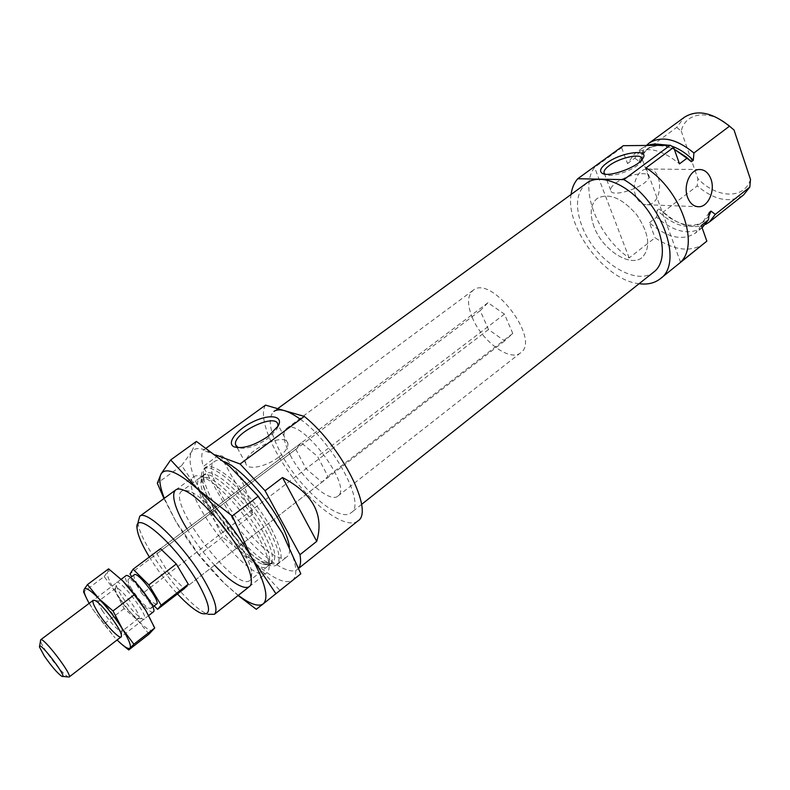 <?xml version="1.0" encoding="UTF-8"?>
<svg xmlns="http://www.w3.org/2000/svg" width="790" height="790" viewBox="0 0 790 790"><rect width="100%" height="100%" fill="white"/><g stroke="black" fill="none" stroke-linecap="round" stroke-linejoin="round"><path stroke-width="0.59" stroke-dasharray="3.95 2.96" d="M594.1 226.898C589.38 213.823 590.407 204.343 597.171 198.438C608.873 192.483 622.086 197.964 636.819 214.9C649.242 233.593 651.029 247.793 642.171 257.491C630.223 267.869 602.336 249.709 594.1 226.898C589.38 213.823 590.407 204.343 597.171 198.438C608.873 192.483 622.086 197.964 636.819 214.9C649.242 233.593 651.029 247.793 642.171 257.491C630.223 267.869 602.336 249.709 594.1 226.898M654.13 271.75C636.029 287.461 594.396 260.196 581.973 226.177C574.745 206.457 576.285 192.108 586.595 183.142M290.453 455.455C283.462 441.758 282.089 432.821 286.355 428.644C299.529 415.678 353.801 486.887 337.804 496.16C330.101 503.299 302.619 479.313 290.453 455.455M300.407 419.302C333.489 442.538 366.422 504.435 351.145 512.71C339.424 523.434 298.442 487.519 280.183 451.969C269.548 431.31 267.464 417.782 273.923 411.393L277.665 408.667M265.509 405.122C257.896 416.962 272.145 451.732 295.44 480.873C318.627 510.133 347.383 529.31 357.89 520.946M295.816 449.263L306.056 468.717L321.935 482.206L327.89 476.331L317.55 456.452L301.355 442.874L295.816 449.263L156.924 553.691L168.754 573.461L306.056 468.717M168.754 573.461L184.287 588.649L321.935 482.206M512.789 333.439L504.454 314.134L487.993 302.728L480.202 310.638L488.497 329.539L504.622 340.925L512.789 333.439L327.89 476.331M504.454 314.134L317.55 456.452M252.909 514.241L236.921 526.476L203.178 466.525L219.729 454.418L252.909 514.241C246.263 484.231 235.203 464.293 219.729 454.418M278.337 457.361C265.825 467.078 246.717 470.643 245.868 463.592C242.313 451.771 286.178 430.797 287.896 443.486C288.39 447.377 285.2 451.999 278.337 457.361M277.882 426.501L276.836 429.247L268.146 438.292C256.009 446.419 246.036 449.559 238.225 447.713M206.279 448.068L203.178 450.32C201.292 453.796 201.292 459.207 203.178 466.525M215.729 454.971L203.178 450.32M487.993 302.728L160.469 548.675L156.924 553.691M149.35 557.019C157.506 570.212 166.878 582.526 177.444 593.942M137.134 528.945L138.062 522.338C138.843 543.411 188.04 607.954 208.155 614.304L201.529 613.435M258.942 538.217C244.673 512.078 216.825 482.048 202.457 476.913C198.586 475.392 195.703 475.323 193.807 476.686C175.469 487.884 251.289 587.365 266.951 572.651C268.768 571.19 269.459 568.395 269.025 564.258C268.235 557.651 264.867 548.971 258.942 538.217M260.315 534.307C247.211 510.261 221.644 482.72 208.323 477.96C204.699 476.548 202.003 476.479 200.226 477.772C183.142 488.151 253.057 579.899 267.603 566.183C269.321 564.811 269.973 562.194 269.568 558.323C268.847 552.21 265.756 544.201 260.315 534.307M263.129 532.114C246.243 500.682 210.614 467.759 203.02 475.708L200.848 483.134C201.559 504.129 242.54 557.908 262.606 564.149L270.338 564.02C274.624 559.774 272.224 549.139 263.129 532.114M269.153 530.288C250.924 496.179 212.233 460.57 203.948 469.26C202.033 470.712 201.233 473.427 201.539 477.417C202.309 500.297 246.441 558.204 268.294 565.008C272.056 566.361 274.89 566.302 276.796 564.85C281.487 560.229 278.939 548.704 269.153 530.288M224.044 461.587C219.857 459.978 216.727 459.918 214.643 461.419C195.416 473.279 270.664 572.009 287.195 556.604C289.268 554.936 290.029 551.726 289.466 546.986M236.921 526.476C260.354 556.279 288.636 577.006 297.484 569.333L298.63 568.138M160.469 548.675L301.355 442.874M181.661 465.557L191.486 451.91C196.908 444.553 209.597 449.352 229.544 466.307C250.193 485.159 267.859 507.545 282.543 533.457C295.687 558.481 299.045 574.073 292.606 580.245L279.867 590.337L253.225 561.325C234.551 543.639 218.435 523.168 204.877 499.882L181.661 465.557L157.319 483.204M196.404 441.403L191.486 451.91C187.467 460.708 191.931 476.706 204.877 499.882L222.474 537.082L199.129 554.936L224.696 583.672L238.116 595.502M163.974 498.549L175.894 521.479L199.129 554.936M300.822 573.807L292.606 580.245C285.012 584.6 271.879 578.29 253.225 561.325L222.474 537.082M279.867 590.337L256.306 609.278M271.316 528.609C284.706 555.251 284.37 566.835 270.299 563.359C248.396 556.535 204.432 498.846 203.662 475.916C199.327 448.463 248.208 485.129 271.316 528.609M238.313 595.344L224.696 583.672C206.101 565.581 189.837 544.843 175.894 521.479L164.33 498.283M214.603 565.206C204.146 553.988 194.913 541.851 186.914 528.806M242.086 548.556C247.823 558.816 251.062 566.993 251.803 573.106L250.025 580.344C236.141 593.557 165.485 500.85 181.907 490.965L189.363 491.173C202.378 495.804 228.508 524.076 242.086 548.556M265.568 530.357C274.663 547.44 277.043 558.125 272.718 562.411C270.96 563.754 268.343 563.793 264.877 562.539C244.693 556.249 203.721 502.499 203.01 481.367C202.724 477.683 203.455 475.175 205.212 473.842C212.875 465.824 248.662 498.806 265.568 530.357M646.072 167.875L680.536 262.211M708.916 215.877L704.384 221.072C695.042 227.481 683.538 226.444 669.871 217.941L658.998 208.925L663.235 212.076L697.224 185.887C714.713 200.423 730.167 203.435 743.597 194.913M705.648 224.39C695.783 228.646 684.505 226.769 671.796 218.741L663.235 212.076M702.587 227.411C689.532 235.598 674.196 232.191 656.569 217.211L657.152 210.347L658.998 208.925M709.173 212.589L702.527 222.543C689.314 230.483 674.186 226.414 657.152 210.347M635.674 195.604C631.23 184.722 637.925 169.169 647.069 169.001C663.807 167.036 663.689 204.748 647.05 204.719C641.954 204.699 638.162 201.667 635.674 195.604M639.08 283.709C605.436 280.371 565.373 227.797 571.071 194.478M704.325 243.468C690.924 252.573 674.492 250.677 655.029 237.76L629.146 257.935C597.832 236.575 578.596 188.188 594.564 167.401L621.651 147.75L623.35 145.666M701.303 225.476L695.388 233.119C682.402 241.246 667.086 237.77 649.439 222.701L655.029 237.76M621.651 147.75L627.507 163.56L634.775 153.596C647.04 146.031 661.941 149.458 679.479 163.866M649.439 222.701L656.569 217.211M627.507 163.56L634.854 158.168L642.191 148.174L647.336 145.459M664.291 145.301L674.334 149.33M634.854 158.168L639.238 161.516L641.134 160.123L641.717 153.122L676.704 127.407L684.397 117.246M641.717 153.122L646.427 145.459M641.134 160.123C642.448 154.958 644.995 150.949 648.778 148.115L659.561 144.363M668.696 145.261L671.707 146.14M639.238 161.516C640.542 156.351 643.09 152.352 646.872 149.517C654.396 144.323 663.985 144.501 675.618 150.041M750.5 179.458C744.358 199.742 716.372 198.409 697.856 178.56L697.224 185.887M676.704 127.407L681.247 131.091C685.73 110.422 713.933 108.941 734.048 130.034M681.247 131.091L697.856 178.56M642.033 159.6L641.263 161.446C637.086 169.139 610.858 178.57 605.328 174.432L604.864 174.106M615.874 182.984C626.312 174.857 648.393 170.413 648.541 176.565C650.654 185.166 610.779 199.366 610.65 190.143C610.473 188.119 612.22 185.739 615.874 182.984M629.146 257.935L594.564 167.401M69.095 677.06L68.029 676.951C62.558 673.159 55.33 664.785 46.363 651.839C42.897 646.585 40.952 642.922 40.507 640.838M156.627 604.024C152.381 603.619 146.101 597.25 137.806 584.926C134.448 579.317 133.283 575.92 134.31 574.745M131.92 589.389C128.543 583.78 127.348 580.393 128.355 579.238C131.545 575.594 155.077 606.473 150.722 608.577C146.515 608.132 140.255 601.733 131.92 589.389M153.319 611.944C151.038 614.373 137.549 600.538 130.192 588.352C126.025 581.44 124.553 577.263 125.788 575.831M504.622 340.925L184.287 588.649M488.497 329.539L142.121 593.774L131.673 576.73M154.188 605.9L142.121 593.774M480.202 310.638L129.975 573.945M472.627 318.331C467.038 304.979 467.186 295.657 473.052 290.365C491.183 274.012 541.209 339.651 520.64 352.794C510.202 362.027 482.354 341.626 472.627 318.331M121.097 595.235C118.145 590.436 116.495 586.851 116.15 584.491C114.718 570.617 155.413 624.001 142.417 618.945C136.236 615.321 129.135 607.411 121.097 595.235M145.824 610.502C152.263 621.207 154.682 627.744 153.082 630.114C150.89 631.694 145.775 628.435 137.727 620.318C129.54 611.806 122.124 602.286 115.459 591.75C109.109 581.381 106.492 574.745 107.618 571.822C109.356 569.63 114.353 572.612 122.618 580.759M149.043 634.103L137.727 620.318L124.158 608.606L115.459 591.75L104.191 576.552L83.572 591.908M104.191 576.552L107.618 571.822L108.615 568.849M117.078 639.959L122.322 644.768M124.158 608.606L103.954 624.031L115.014 637.846L92.578 609.011L89.171 603.343M103.954 624.031L92.578 609.011L85.774 596.667M102.74 611.282C99.175 605.535 97.841 602.108 98.73 601.022L100.053 601.101C105.208 602.78 121.877 624.653 122.124 630.064L121.858 631.368C117.809 630.677 111.439 623.981 102.74 611.282M119.547 598.534C117.078 594.534 115.705 591.562 115.419 589.617L115.755 588.204C118.836 584.61 143.01 616.328 138.724 618.353L137.282 618.293C132.167 615.272 126.262 608.685 119.547 598.534M473.052 290.365L286.355 428.644M520.64 352.794L337.804 496.16M361.563 504.425L351.145 512.71M287.896 443.486L277.912 424.586M245.868 463.592L237.128 447.624M237.049 447.476L236.615 446.686M276.836 429.247L278.199 425.948M249.354 586.595L266.951 572.651M175.706 489.958L193.807 476.686M208.323 477.96L202.457 476.913M269.568 558.323L269.025 564.258M267.603 566.183L270.338 564.02M200.226 477.772L203.02 475.708M262.606 564.149L268.294 565.008M200.848 483.134L201.539 477.417M276.796 564.85L287.195 556.604M203.948 469.26L214.643 461.419M297.484 569.333L298.709 568.346M189.363 491.173L183.636 490.185M251.803 573.106L251.24 578.882M205.212 473.842L181.907 490.965M272.718 562.411L250.025 580.344M264.877 562.539L270.299 563.359M203.01 481.367L203.662 475.916M669.871 217.941L671.796 218.741M647.05 204.719L697.363 206.684M647.069 169.001L699.249 169.524M702.113 227.787L695.388 233.119M642.191 148.174L634.775 153.596M648.778 148.115L646.872 149.517M704.384 221.072L702.527 222.543M641.263 161.446L642.863 158.464M605.328 174.432L604.044 173.958M648.541 176.565L642.053 158.83M610.65 190.143L604.35 173.563M61.788 676.28L62.627 676.368M39.5 647.03L39.638 646.2M130.498 577.618L128.355 579.238M152.835 606.937L150.722 608.577M121.156 579.317L93.21 600.311M148.727 615.499L121.077 636.878M100.053 601.101L94.77 600.42M122.124 630.064L121.393 635.338M115.755 588.204L98.73 601.022M138.724 618.353L121.858 631.368M137.282 618.293L142.417 618.945M115.419 589.617L116.15 584.491"/><path stroke-width="1.19" d="M277.665 408.667L586.595 183.142C600.025 172.872 627.852 183.922 645.993 207.908C664.311 231.756 667.59 261.51 654.13 271.75L361.563 504.425M273.923 411.393C279.295 407.828 288.123 410.464 300.407 419.302M298.709 568.346L357.89 520.946C374.361 511.811 341.853 446.577 304.308 416.409L265.509 405.122L206.279 448.068M157.575 609.307L184.287 588.649L188.287 584.205L176.298 564.001L160.469 548.675L133.095 569.215L148.846 584.906L161.17 605.17L157.575 609.307L154.188 605.9M282.484 477.525L265.075 490.748L299.973 554.699L316.741 541.348C324.374 514.804 312.949 493.533 282.484 477.525L316.741 541.348M234.304 446.933C225.831 443.575 236.733 429.404 253.244 421.663C269.706 413.654 283.906 415.817 278.199 425.948L268.333 436.218C254.489 445.471 243.152 449.046 234.304 446.933L238.215 447.713L235.588 444.819C232.211 433.276 276.382 412.183 277.912 424.586L277.882 426.501M304.308 416.409L240.091 463.997L215.729 454.971M177.444 593.942C187.289 604.389 195.318 610.887 201.529 613.435C211.937 616.131 210.693 605.821 197.796 582.516C175.716 543.994 133.352 507.506 137.134 528.945C137.934 535.541 142.012 544.893 149.35 557.019M208.155 614.304L214.386 614.304C218.247 610.314 214.919 599.067 204.393 580.561C184.781 546.245 146.427 508.701 139.712 516.324L138.062 522.338M289.466 546.986C288.597 540.409 285.417 532.055 279.937 521.923C266.151 496.15 238.797 466.811 224.044 461.587M298.63 568.138C300.654 565.433 301.099 560.949 299.973 554.699M265.075 490.748L240.091 463.997M164.33 498.283C159.768 486.67 158.681 478.533 161.071 473.891C165.94 466.88 178.283 472.104 198.093 489.543C218.662 508.888 236.516 531.571 251.645 557.602C265.272 582.684 269.123 598.109 263.208 603.886L300.822 573.807L282.543 533.457L258.221 496.248L229.544 466.307L196.404 441.403L170.689 459.918L161.071 473.891L157.319 483.204L163.974 498.549M238.116 595.502L256.306 609.278L263.208 603.886C258.478 607.046 250.173 604.202 238.313 595.344M258.221 496.248L232.23 515.979L198.093 489.543L170.689 459.918M186.914 528.806C171.173 503.289 168.774 483.934 183.636 490.185C197.609 495.162 225.95 525.864 240.693 552.378C246.915 563.477 250.43 572.315 251.24 578.882C253.333 594.949 235.134 587.335 214.603 565.206M232.23 515.979L251.645 557.602L275.987 593.774M710.97 179.172C708.482 172.674 704.581 169.455 699.249 169.524C689.986 169.702 683.113 185.927 687.547 197.263C690.025 203.573 693.847 206.733 698.992 206.743C708.344 206.733 715.315 190.607 710.97 179.172M680.536 262.211L706.843 241.148L701.303 225.476L708.541 219.739L709.173 212.589L711.049 211.108L715.315 214.386L749.819 187.092L750.5 179.458L734.048 130.034L729.486 126.193L693.926 152.983L693.294 160.281L691.378 161.733L686.954 158.237L679.479 163.866L673.643 147.375L646.072 167.875C680.891 189.946 699.94 244.505 680.536 262.211M711.049 211.108L708.916 215.877M715.315 214.386L709.302 222.089L705.648 224.39M708.541 219.739L702.113 227.787M571.071 194.478C571.94 188.089 574.162 182.846 577.737 178.738L623.843 179.616L670.216 145.251L673.643 147.375M623.843 179.616C662.227 201.509 683.785 263.317 660.203 278.801C654.564 283.175 647.524 284.815 639.08 283.709M577.737 178.738L623.35 145.666L670.216 145.251M706.843 241.148L660.203 278.801M647.336 145.459C652.293 143.701 657.952 143.652 664.291 145.301M674.334 149.33L686.954 158.237M749.819 187.092L743.597 194.913L709.302 222.089M646.427 145.459L649.104 143.099C661.497 135.436 676.438 138.724 693.926 152.983M649.104 143.099L684.397 117.246C697.086 109.336 712.116 112.318 729.486 126.193M659.561 144.363L668.696 145.261M671.707 146.14C679.282 148.757 686.48 153.467 693.294 160.281M675.618 150.041L686.49 157.25L691.378 161.733M606.601 163.175C620.733 152.292 650.042 148.244 642.863 158.464C638.132 167.184 608.27 177.918 602.049 173.227C599.096 171.075 600.617 167.717 606.601 163.175M604.864 174.106L603.985 172.595C603.846 170.63 605.614 168.28 609.297 165.544C619.834 157.467 641.974 152.826 642.053 158.83L642.033 159.6M44.26 655.907L39.5 647.03C37.9 638.537 69.559 680.072 61.788 676.28C57.403 673.208 51.557 666.414 44.26 655.907M39.638 646.2L40.675 639.782C43.085 636.365 73.026 675.648 69.095 677.06L121.077 636.878M130.498 577.618L134.31 574.745C137.578 571.042 161.061 601.852 156.627 604.024L152.835 606.937M121.156 579.317L125.788 575.831C129.698 571.338 158.691 609.367 153.319 611.944L148.727 615.499M188.287 584.205L161.17 605.17M176.298 564.001L148.846 584.906M131.673 576.73L129.975 573.945L133.095 569.215M87.473 584.58L108.615 568.849L122.618 580.759C131.16 589.547 138.892 599.462 145.824 610.502L154.722 627.971L133.885 644.215L122.233 628.682L113.01 610.956L98.849 598.642L87.473 584.58L84.224 589.241C85.764 587.187 90.633 590.318 98.849 598.642C107.351 607.589 115.142 617.602 122.233 628.682C128.829 639.396 131.426 645.874 130.014 648.106L133.885 644.215M145.824 610.502L134.27 594.771L113.01 610.956M122.618 580.759L134.27 594.771M154.722 627.971L149.043 634.103L128.731 649.953L130.014 648.106C128.296 649.469 123.981 646.753 117.078 639.959M122.322 644.768L128.731 649.953M89.171 603.343C85.044 595.976 83.394 591.275 84.224 589.241L83.572 591.908L85.774 596.667M98.088 612.665C92.568 603.629 91.462 599.551 94.77 600.42C100.913 602.414 121.087 628.889 121.393 635.338C122.776 642.497 106.986 627.013 98.088 612.665M236.615 446.686L235.588 444.819M214.386 614.304L249.354 586.595M139.712 516.324L175.706 489.958M697.363 206.684L698.992 206.743M686.49 157.25L685.058 156.598M604.044 173.958L602.049 173.227M604.35 173.563L603.985 172.595M62.627 676.368L68.029 676.951M93.21 600.311L40.675 639.782"/></g></svg>
